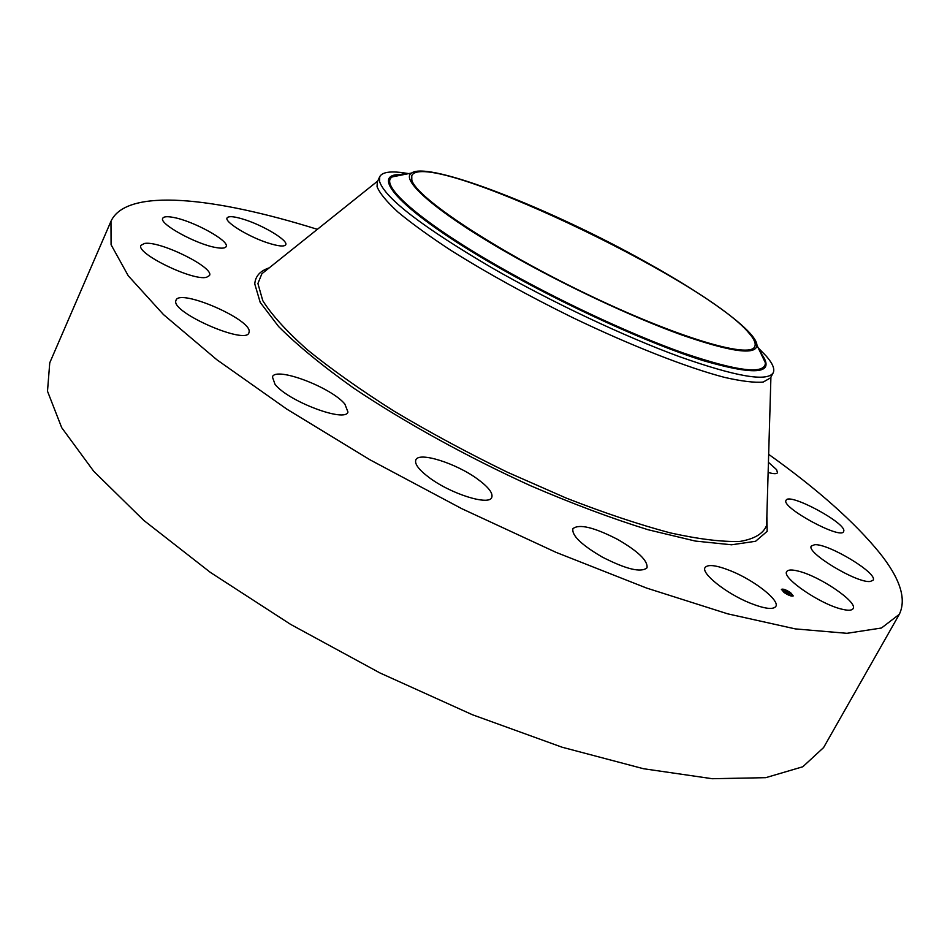 <?xml version="1.0" encoding="UTF-8"?>
<svg xmlns="http://www.w3.org/2000/svg" width="950" height="950" viewBox="0 0 950 950"><rect width="100%" height="100%" fill="white"/><g stroke="black" fill="none" stroke-linecap="round" stroke-linejoin="round"><path stroke-width="1.43" d="M731.405 571.128C754.609 580.545 779.998 600.507 775.818 606.456C773.074 609.936 764.418 608.784 749.847 603.001C726.014 593.394 700.756 573.171 705.078 567.542C707.988 564.027 716.763 565.214 731.405 571.128M768.669 454.338C817.712 489.381 854.727 522.263 879.7 552.983C900.172 578.55 906.704 598.999 899.306 614.329L823.591 747.579L802.821 766.757L765.759 777.67L712.262 778.715L643.471 768.716L562.115 747.222L472.459 714.756L379.976 672.956L290.712 624.435L210.413 572.423L143.723 520.339L93.718 471.259L61.703 427.666L47.5 391.222L49.756 362.805L110.972 221.279C126.528 187.352 214.938 197.244 317.371 229.33M899.306 614.329L881.457 628.009L846.925 633.318L795.364 628.9L727.712 613.842L646.558 588.05L556.094 552.378L461.902 508.737L370.144 459.895L286.829 409.129L216.838 359.729L163.471 314.569L128.25 275.785L111.079 244.72L110.972 221.279M758.183 347.819L766.377 356.25C772.718 363.589 774.986 369.122 773.169 372.851L770.474 377.922L763.206 382.054C754.431 382.826 741.511 381.259 724.458 377.364C687.194 367.626 631.37 345.824 572.446 317.514C527.404 295.319 487.006 273.018 451.25 250.586C429.602 236.408 411.861 223.583 398.014 212.111C386.662 201.661 379.679 193.194 377.055 186.687L377.316 181.901L379.739 176.688C381.9 172.556 388.906 171.143 400.734 172.437L408.749 173.601M773.169 372.851C767.196 382.043 736.024 376.663 679.63 356.725C624.518 336.549 551.285 301.934 492.017 267.876C422.441 226.967 384.94 198.134 379.525 181.402L379.739 176.688M645.988 262.081C708.225 296.543 756.627 331.609 756.936 345.218C756.295 355.561 731.013 352.058 681.055 334.721C632.166 317.074 564.775 285.463 510.221 254.374C437.974 213.37 399.451 179.835 411.588 173.031C428.497 160.562 551.641 209.107 645.988 262.081M411.813 180.156L411.766 175.667C424.721 146.799 705.209 279.288 749.194 333.367C754.312 339.269 756.153 343.698 754.716 346.655C750.025 359.207 675.212 336.953 584.131 292.79C493.05 248.757 416.302 197.398 411.813 180.156M477.85 479.287C488.561 487.196 493.204 493.252 491.756 497.456C489.179 505.958 450.692 493.905 429.115 477.529C418.808 469.739 414.378 463.849 415.863 459.883C418.879 451.404 456.451 463.363 477.85 479.287M344.874 404.094L347.961 412.039C345.444 422.928 287.66 401.114 274.989 384.239L272.413 376.924C275.642 366.261 331.312 387.339 344.874 404.094M249.149 331.823L248.912 332.797C246.014 345.147 171.226 312.503 175.845 300.77L176.011 300.236C179.681 288.277 251.631 319.497 249.149 331.823M768.431 462.317L776.578 469.633L777.504 472.72C776.649 474.062 773.538 473.967 768.134 472.447M206.506 277.305C192.767 281.188 135.209 253.092 140.992 245.302L144.519 243.449C159.802 240.528 214.831 267.734 209.475 275.559L206.506 277.305M786.078 500.329L786.089 500.294C788.856 492.136 847.483 523.664 843.695 531.335L843.588 531.596C840.928 539.98 780.52 507.074 786.078 500.329M216.244 247.594C196.65 244.542 158.614 223.666 162.747 218.286C163.685 216.541 167.224 216.256 173.363 217.419C193.349 220.911 229.947 241.098 226.136 246.596C225.292 248.259 221.991 248.591 216.244 247.594M814.672 544.706C828.602 543.459 878.453 573.622 873.086 580.224L870.224 581.483C856.912 583.407 805.446 552.223 811.371 546.001L814.672 544.706M267.579 242.844C248.152 236.562 224.259 221.813 227.074 217.93C228.689 215.745 234.923 216.434 245.765 219.996C265.014 226.349 288.384 240.742 285.736 244.744C284.264 246.893 278.207 246.264 267.579 242.844M798.665 571.211C820.099 576.401 858.087 602.3 853.112 608.641C851.913 610.553 848.124 610.731 841.783 609.164C820.099 604.176 781.363 577.529 786.742 571.603C788.025 569.608 791.991 569.477 798.665 571.211M617.547 539.362C638.222 551.344 648.043 560.832 647.009 567.803C641.143 572.898 626.193 569.288 602.146 556.997C581.412 544.849 571.663 535.42 572.898 528.711C578.977 523.664 593.869 527.214 617.547 539.362M790.626 592.717L793.238 595.888C791.682 596.588 788.619 595.448 784.047 592.479L781.446 589.332C783.002 588.632 786.066 589.772 790.626 592.717M789.937 592.693L791.991 595.187C790.768 595.733 788.346 594.842 784.748 592.503L782.693 590.021C783.928 589.475 786.339 590.366 789.937 592.693M785.793 591.719L787.419 593.501L784.154 591.482L785.864 591.529L788.429 593.655L785.804 591.755M787.621 591.779L786.659 591.684L789.414 593.548L785.994 591.541L787.384 591.791M788.987 592.907L787.989 592.206L788.987 592.907M788.156 592.681L789.806 593.702L788.144 592.705M785.626 590.342L783.251 589.523M782.467 589.392L781.399 589.523M793.107 596.03L792.834 595.294M792.419 594.759L790.519 593.121M788.797 595.187L791.338 595.769M782.467 590.484L783.976 592.408M766.757 519.697L766.591 525.398C763.432 533.579 754.585 538.923 740.038 541.417C722.143 542.034 698.891 539.196 670.273 532.891C638.922 524.531 604.224 512.917 566.164 498.061L507.514 472.269C467.792 452.936 429.97 432.547 394.036 411.136C360.228 389.714 331.241 369.182 307.088 349.553C286.283 330.956 271.51 314.652 262.77 300.639L257.913 283.539L261.868 273.754L266.321 270.192M766.864 515.945L767.172 531.311L755.594 541.274L731.559 544.789L695.317 541.061L648.031 529.72C611.693 518.439 572.506 503.761 530.456 485.688C466.794 456.677 404.439 422.204 353.685 388.146C322.394 365.845 297.374 345.325 278.635 326.586L260.205 302.385L254.766 283.955C255.336 276.201 260.169 270.833 269.254 267.841M760.582 352.794C776.566 373.706 757.506 376.331 703.38 360.668C649.491 343.864 564.312 305.188 496.85 266.428C400.876 211.636 365.548 171.914 403.334 174.681M760.677 352.996L765.415 362.876C765.118 374.751 737.877 371.509 683.679 353.127C630.551 334.341 556.938 299.927 497.657 265.905C419.116 221.029 378.361 184.371 392.362 176.878L403.109 174.729M770.913 377.079L766.769 519.377M266.57 269.99L377.708 181.034M405.923 174.159L400.734 172.437M756.936 345.218L765.415 362.876C765.688 360.668 764.085 357.343 760.629 352.901M411.588 173.031L392.362 176.878C393.977 175.346 397.587 174.61 403.228 174.705M759.43 350.407L763.931 353.519"/></g></svg>
